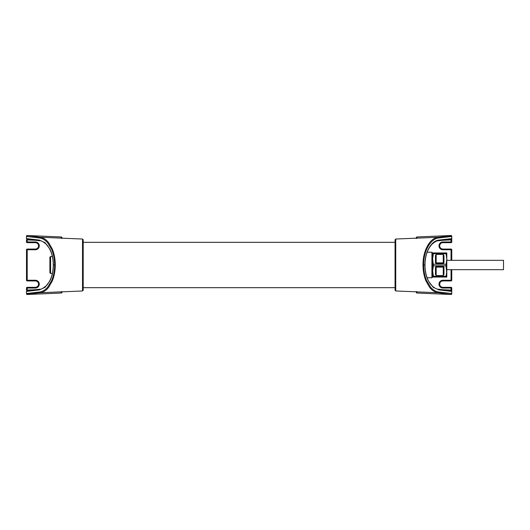 <?xml version="1.0" encoding="UTF-8"?>
<svg xmlns="http://www.w3.org/2000/svg" width="530" height="530" viewBox="0 0 530 530"><rect width="100%" height="100%" fill="white"/><g stroke="black" fill="none" stroke-linecap="round" stroke-linejoin="round"><path stroke-width="0.79" d="M446.797 269.677L503.5 269.677L503.5 260.323L446.797 260.323M445.968 265.775L446.797 258.978L446.797 277.051L445.968 277.051L446.797 271.022L446.797 273.149L445.968 265.775L433.454 265.775L432.626 271.022L432.626 252.949L433.454 252.949L432.626 258.978L433.454 265.775M443.252 266.418L443.252 275.593L436.17 275.593L436.17 267.127L435.461 267.127L436.17 266.418L443.252 266.418L443.961 267.127L443.961 274.368L443.252 275.593M435.461 267.127L435.461 274.368L436.17 275.593M443.961 267.127L436.17 267.127L436.17 266.418M436.17 254.407L435.461 255.632L435.461 262.873L436.17 262.873L436.17 254.407L443.252 254.407L443.252 262.873L443.961 262.873L443.252 263.582L436.17 263.582L436.17 262.873L443.252 262.873L443.252 263.582M435.461 262.873L436.17 263.582M427.147 277.76L431.917 277.76L432.626 277.051L432.626 271.022L433.454 276.276L433.454 277.051L432.626 277.051L432.626 252.949L431.917 252.24L427.147 252.24M445.968 264.225L433.454 264.225M445.968 276.276L433.454 276.276M445.968 277.051L433.454 277.051M446.797 256.851L446.797 258.978L445.968 252.949L433.454 252.949M445.968 252.949L446.797 252.949L446.797 258.978M445.968 253.724L433.454 253.724M443.961 262.873L443.961 255.632L443.252 254.407M395.062 242.323L83.203 242.323M395.062 287.677L83.203 287.677M50.595 256.493L50.595 273.506L49.886 272.798L49.886 257.202L50.595 256.493L52.357 256.493M50.595 273.506L52.357 273.506M54.636 265C54.603 270.863 53.563 276.176 51.496 280.946L47.541 287.326C45.077 290.102 42.354 291.679 39.379 292.043A0.709 0.603 83.5 0 0 40.015 292.752C43.202 292.348 46.084 290.539 48.661 287.326L52.311 280.946C54.259 276.15 55.246 270.83 55.272 265L54.636 265C54.603 259.137 53.563 253.824 51.496 249.054L47.541 242.674C45.077 239.898 42.354 238.321 39.379 237.957A0.709 0.603 -83.5 0 1 40.015 237.248C43.202 237.652 46.084 239.461 48.661 242.674L52.311 249.054C54.259 253.85 55.246 259.17 55.272 265M82.521 290.97L83.203 290.261L83.203 239.739L82.521 239.03L82.521 290.97L61.394 291.878L61.937 291.513M39.379 292.043L26.599 293.507A0.709 0.603 83.5 0 0 27.242 294.216L40.015 292.752L61.261 291.844L61.261 293.037A0.709 0.709 0 0 0 61.937 292.328L61.937 291.844L61.937 292.328A0.709 0.709 180 0 1 61.261 293.037L27.242 294.488A0.709 0.709 180 0 1 26.5 293.779L26.5 293.779A0.709 0.709 0 0 0 27.242 294.488L27.242 294.216A0.709 0.709 180 0 1 26.5 293.507L26.5 291.493M82.521 239.03L61.261 238.156L61.261 236.963A0.709 0.709 0 0 1 61.937 237.672L61.937 238.156L61.937 237.672A0.709 0.709 180 0 0 61.261 236.963L27.242 235.512A0.709 0.709 180 0 0 26.5 236.221L26.5 236.221A0.709 0.709 0 0 1 27.242 235.512L40.015 237.248L61.394 238.122L61.937 238.487M39.796 240.779L27.176 239.328A0.709 0.603 -83.5 0 1 26.599 238.619L39.319 240.083A0.709 0.603 96.5 0 0 39.849 240.786L39.849 240.786A0.709 0.603 96.5 0 0 39.896 240.786M39.379 237.957L26.599 236.493A0.709 0.603 -83.5 0 1 27.242 235.784A0.709 0.709 180 0 0 26.5 236.493L26.5 238.619A0.709 0.709 180 0 0 27.076 239.315M27.182 239.335L27.209 239.924L26.5 239.924L26.5 241.965L35.358 241.965A3.895 3.895 0 0 1 39.26 245.86A3.895 3.895 0 0 1 35.358 249.762L26.5 249.762A0.709 0.709 0 0 1 27.209 249.054L35.358 249.054A3.187 3.187 0 0 0 38.551 245.86A3.187 3.187 0 0 0 35.358 242.674L27.209 242.674A0.709 0.709 0 0 1 26.573 242.283M26.5 241.965A0.709 0.709 0 0 0 27.209 242.674L27.209 239.924L35.397 240.275M27.182 290.665L27.209 290.076L26.5 290.076L26.5 288.035L35.358 288.035A3.895 3.895 0 0 0 39.26 284.14A3.895 3.895 0 0 0 35.358 280.238L27.209 280.238L27.209 249.054M26.573 280.555A0.709 0.709 0 0 0 27.209 280.946L35.358 280.946L27.209 280.946L27.209 280.238L26.5 280.238L26.5 249.762M35.358 280.238L35.358 280.946A3.187 3.187 0 0 1 38.551 284.14A3.187 3.187 0 0 1 35.358 287.326L27.209 287.326L27.209 290.076L35.397 289.724M39.796 289.221L27.176 290.672A0.709 0.603 83.5 0 0 26.599 291.381L39.319 289.917A0.709 0.603 -96.5 0 1 39.849 289.214L39.849 289.214A0.709 0.603 -96.5 0 1 39.896 289.214M26.5 288.035A0.709 0.709 0 0 1 27.209 287.326M27.209 280.946A0.709 0.709 0 0 1 26.5 280.238M395.738 239.03L395.062 239.739L395.062 290.261L395.738 290.97L395.738 239.03L438.244 237.248A0.709 0.603 83.5 0 1 438.88 237.957L451.659 236.493A0.709 0.603 -96.5 0 0 451.023 235.784L438.244 237.248C429.909 237.89 422.794 250.823 422.993 265C423.013 270.83 424 276.143 425.948 280.946L429.598 287.326C432.175 290.539 435.057 292.348 438.244 292.752A0.709 0.603 -83.5 0 0 438.88 292.043L451.659 293.507A0.709 0.603 96.5 0 1 451.023 294.216A0.709 0.709 -0 0 0 451.759 293.507L451.759 290.076L451.659 291.381L438.939 289.917A0.709 0.603 -83.5 0 0 438.363 289.214M416.322 238.487L416.997 238.156L416.997 236.963A0.709 0.709 0 0 0 416.322 237.672L416.322 238.156L416.322 237.672A0.709 0.709 0 0 1 416.997 236.963L451.023 235.512A0.709 0.709 0 0 1 451.759 236.221A0.709 0.709 0 0 0 451.017 235.512L451.023 235.784A0.709 0.709 0 0 1 451.759 236.493L451.759 238.619L438.939 240.083A0.709 0.603 83.5 0 1 438.363 240.786M451.05 260.323L451.05 249.762L451.759 249.762A0.709 0.709 0 0 0 451.05 249.054A0.709 0.709 0 0 1 451.759 249.762L451.759 260.323M395.738 290.97L416.997 291.844L416.997 293.037A0.709 0.709 0 0 1 416.322 292.328L416.322 291.844L416.322 292.328A0.709 0.709 -0 0 0 416.997 293.037L451.023 294.488A0.709 0.709 -0 0 0 451.759 293.779A0.709 0.709 0 0 1 451.017 294.488L438.244 292.752L416.871 291.878L416.322 291.513M451.05 280.946A0.709 0.709 0 0 0 451.759 280.238A0.709 0.709 0 0 1 451.05 280.946L451.05 280.238L442.901 280.238A3.895 3.895 0 0 0 438.999 284.14A3.895 3.895 0 0 0 442.901 288.035L442.901 287.326A3.187 3.187 0 0 1 439.708 284.14A3.187 3.187 0 0 1 442.901 280.946L451.05 280.946L442.901 280.946L442.901 280.238M442.901 288.035L451.05 288.035L451.05 287.326L442.901 287.326M451.05 287.326A0.709 0.709 0 0 1 451.759 288.035L451.759 290.076L451.05 290.076L451.05 288.035L451.759 288.035M451.759 269.677L451.759 280.238L451.05 280.238L451.05 269.677M451.076 290.665L451.05 290.076L442.861 289.724M438.462 289.221L451.083 290.672A0.709 0.603 96.5 0 1 451.659 291.381L451.759 293.507M442.901 249.054A3.187 3.187 0 0 1 439.708 245.86A3.187 3.187 0 0 1 442.901 242.674L451.05 242.674L451.05 241.965L442.901 241.965A3.895 3.895 0 0 0 438.999 245.86A3.895 3.895 0 0 0 442.901 249.762L451.05 249.762L451.05 249.054L442.901 249.054L442.901 249.762M451.076 239.335L451.05 239.924L451.759 239.924L451.759 241.965A0.709 0.709 0 0 1 451.05 242.674M451.759 241.965L451.05 241.965L451.05 239.924L442.861 240.275M438.462 240.779L451.083 239.328A0.709 0.603 -96.5 0 0 451.129 239.328A0.709 0.709 0 0 0 451.759 238.619L451.759 239.924L451.759 238.619A0.709 0.709 0 0 1 451.182 239.315M451.182 290.685A0.709 0.709 -0 0 1 451.759 291.381A0.709 0.709 0 0 0 451.129 290.672L438.416 289.214C436.826 289.532 430.353 286.511 427.498 278.667C425.868 274.673 425.027 270.115 424.981 265C425.06 256.407 427.326 249.55 431.778 244.423C434.819 241.779 437.031 240.574 438.409 240.786L451.129 239.328A0.709 0.603 -96.5 0 0 451.659 238.619L451.759 236.493M438.88 292.043C435.905 291.679 433.189 290.102 430.724 287.326L426.763 280.946C424.702 276.176 423.656 270.863 423.629 265C423.43 251.2 430.546 238.593 438.88 237.957M443.888 266.809L443.252 266.809M39.319 289.917L45.05 287.326L49.899 280.946C52.185 276.302 53.344 270.982 53.378 265L53.954 265L53.378 265C53.344 259.018 52.185 253.698 49.899 249.054L45.05 242.674L39.319 240.083M35.358 249.762L35.358 249.054A3.187 3.187 0 0 0 38.551 245.86A3.187 3.187 0 0 0 35.358 242.674L35.358 241.965M27.076 290.685A0.709 0.709 180 0 0 26.5 291.381A0.709 0.709 0 0 1 27.129 290.672L39.849 289.214C40.903 289.592 43.122 288.373 46.508 285.557C50.92 280.496 53.172 273.639 53.278 265C53.172 256.361 50.92 249.504 46.508 244.443C43.122 241.627 40.903 240.408 39.849 240.786L27.129 239.328A0.709 0.709 0 0 1 26.5 238.619L26.5 236.493M26.5 291.381L26.5 293.507M35.358 287.326L35.358 288.035M431.917 277.76L431.917 252.24M442.901 242.674L442.901 241.965M423.629 265L422.993 265M424.305 265L424.881 265L424.305 265M438.939 240.083C431.254 240.726 424.735 252.28 424.881 265C424.921 270.982 426.08 276.296 428.359 280.946L433.209 287.326L438.939 289.917M435.461 272.771L436.17 272.062M443.252 257.938L443.954 257.328M27.242 235.512L61.261 236.963M27.242 294.488L61.261 293.037M451.023 294.488L416.997 293.037M451.023 235.512L416.997 236.963"/></g></svg>
